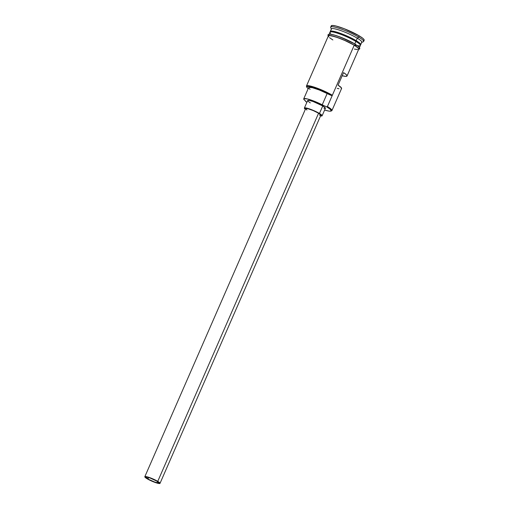 <?xml version="1.0" encoding="UTF-8"?>
<svg xmlns="http://www.w3.org/2000/svg" width="509" height="509" viewBox="0 0 509 509"><rect width="100%" height="100%" fill="white"/><g stroke="black" fill="none" stroke-linecap="round" stroke-linejoin="round"><path stroke-width="0.76" d="M330.895 111.096L331.614 110.822A16.581 2.481 -156.4 0 0 327.421 106.534L326.848 106.947A16.027 2.399 23.6 0 1 330.895 111.096A16.027 2.399 23.6 0 1 324.621 110.046L328.827 111.083L330.169 111.204L331.244 110.657L330.074 109.168L326.848 106.947L327.421 106.534L326.581 106.795A16.027 2.399 23.6 0 1 326.848 106.947A16.027 2.399 -156.4 0 0 326.581 106.795A8.29 1.241 23.6 0 1 322.222 104.809L327.147 93.541L331.505 95.52L323.972 91.652L313.13 87.459L309.167 86.492L307.01 86.498L306.984 87.491L308.18 88.642A16.027 2.399 23.6 0 1 306.781 87.141A16.027 2.399 23.6 0 1 315.007 88.063A16.027 2.399 23.6 0 1 331.505 95.52L332.345 95.266L327.421 106.534A16.581 2.481 23.6 0 1 331.938 110.555A16.581 2.481 23.6 0 1 331.162 110.917M306.889 102.296A16.027 2.399 23.6 0 1 306.195 101.889L306.889 102.296M147.966 478.95A6.91 1.031 23.6 0 1 146.083 477.277A6.91 1.031 23.6 0 1 150.155 478.027A6.91 1.031 23.6 0 1 156.867 481.132L158.649 482.901L154.889 482.131L148.933 479.503L146.07 477.353L147.114 477.168L149.939 477.951L156.867 481.132A6.91 1.031 23.6 0 1 158.744 482.806A6.91 1.031 23.6 0 1 154.679 482.055A6.91 1.031 23.6 0 1 147.966 478.95L148.59 477.518L147.966 478.95M160.017 483.359L320.835 115.25A8.29 1.241 -156.4 0 0 318.577 113.24L157.758 481.349A8.29 1.241 23.6 0 1 160.017 483.359A8.29 1.241 23.6 0 1 155.13 482.456A8.29 1.241 23.6 0 1 147.076 478.734A8.29 1.241 23.6 0 1 144.817 476.723A8.29 1.241 23.6 0 1 149.703 477.627A8.29 1.241 23.6 0 1 157.758 481.349L318.577 113.24L320.855 115.161L319.601 115.378M322.102 115.804L325.385 108.29A9.671 1.444 -156.4 0 0 322.751 105.948L319.467 113.456A9.671 1.444 23.6 0 1 322.102 115.804A9.671 1.444 23.6 0 1 320.536 115.931L322.121 115.696L319.467 113.456L322.751 105.948L325.404 108.182M330.316 31.418A16.581 2.481 23.6 0 1 340.088 33.231A16.581 2.481 23.6 0 1 356.192 40.675L357.286 38.175L356.192 40.675A16.581 2.481 23.6 0 1 360.709 44.697L361.804 42.196A16.581 2.481 -156.4 0 0 357.286 38.175A16.581 2.481 23.6 0 1 361.479 42.463L363.267 41.783A17.968 2.685 -156.4 0 0 358.724 37.138L357.286 38.175A16.581 2.481 -156.4 0 0 341.183 30.725A16.581 2.481 -156.4 0 0 331.41 28.918L330.316 31.418A16.581 2.481 23.6 0 0 330.36 31.889A16.581 2.481 23.6 0 1 338.93 32.824A16.581 2.481 23.6 0 1 356.192 40.675L355.906 40.885A16.307 2.437 -156.4 0 0 340.979 33.893A16.307 2.437 -156.4 0 0 330.71 31.552M330.596 31.8A16.307 2.437 23.6 0 1 340.865 34.141A16.307 2.437 23.6 0 1 355.797 41.134A16.307 2.437 23.6 0 1 360.264 44.843M359.284 47.954L360.378 45.447A16.581 2.481 -156.4 0 0 355.867 41.426A16.581 2.481 -156.4 0 0 337.308 33.149A16.581 2.481 -156.4 0 0 330.608 33.397M331.938 110.555L341.564 88.521A16.581 2.481 -156.4 0 0 338.078 85.137L343.55 72.615A16.581 2.481 23.6 0 1 347.036 76L358.737 49.208A16.581 2.481 -156.4 0 0 354.226 45.186L332.345 95.266L354.226 45.186L346.394 41.127L337.601 37.551L330.812 35.668L328.585 35.7L328.636 36.775M347.036 76A16.581 2.481 23.6 0 1 342.182 75.746L345.808 76.375L347.055 75.943L346.266 74.632L343.55 72.615L338.078 85.137L341.444 87.911L341.208 88.801M354.824 45.002A16.581 2.481 -156.4 0 0 355.867 41.426L354.786 43.895L355.867 41.426A16.581 2.481 -156.4 0 0 339.764 33.982A16.581 2.481 -156.4 0 0 329.991 32.175L328.897 34.676M360.238 45.091L360.347 44.837A16.307 2.437 -156.4 0 0 355.906 40.885L355.906 40.885A16.307 2.437 -156.4 0 0 340.069 33.562A16.307 2.437 -156.4 0 0 330.462 31.781L330.354 32.035M331.206 26.061L332.409 25.45L335.94 25.997L344.351 28.765L359.271 35.884L358.724 37.138A17.968 2.685 23.6 0 1 363.617 41.496L364.164 40.243A17.968 2.685 -156.4 0 0 359.271 35.884L362.892 38.372L363.852 39.327L363.91 40.491M352.521 42.622L354.862 43.952A0.694 0.445 121 0 1 354.315 45.206A0.694 0.445 -59 0 0 354.862 43.952A16.721 2.5 -156.4 0 0 337.149 35.935A16.721 2.5 -156.4 0 0 328.897 35.242M310.057 89.349L308.798 88.14L308.772 87.421L312.31 87.669L319.321 90.004L327.147 93.541A8.29 1.241 -156.4 0 0 331.505 95.52L332.345 95.266L327.421 106.534L326.581 106.795L324.348 105.834L322.222 104.809L327.147 93.541A13.959 2.087 -156.4 0 0 308.658 87.561L303.733 98.829A13.959 2.087 23.6 0 1 322.222 104.809L314.397 101.278L307.385 98.937L303.848 98.689L303.873 99.408L305.133 100.623A8.29 1.241 23.6 0 1 305.966 101.685A8.29 1.241 23.6 0 1 305.934 101.73A16.027 2.399 -156.4 0 0 306.195 101.889A16.027 2.399 23.6 0 1 305.934 101.73L305.133 100.623A13.959 2.087 23.6 0 1 303.733 98.829M328.222 36.222A16.721 2.5 23.6 0 1 337.162 37.38A16.721 2.5 23.6 0 1 354.315 45.206L358.578 48.406L358.61 49.5M359.271 35.884A17.968 2.685 -156.4 0 0 341.825 27.817A17.968 2.685 -156.4 0 0 331.238 25.857L330.691 27.111A17.968 2.685 23.6 0 1 341.278 29.07A17.968 2.685 23.6 0 1 358.724 37.138L359.271 35.884M330.513 31.844A16.307 2.437 23.6 0 1 340.642 34.058A16.307 2.437 23.6 0 1 355.797 41.134M349.855 41.242L338.103 36.26M335.456 35.395L331.257 34.364M329.857 34.243L329.005 34.389L329.056 35.471M359.176 48.24L359.443 47.821L358.228 46.268M328.509 36.724L328.458 35.643L329.31 35.49L334.909 36.642L343.422 39.791L354.315 45.206M329.52 37.66L332.861 39.95M354.398 49.08L357.662 49.583M358.769 49.023L357.566 47.477L354.226 45.186A16.581 2.481 -156.4 0 0 338.122 37.736A16.581 2.481 -156.4 0 0 328.35 35.929L306.469 86.008A16.581 2.481 23.6 0 1 316.242 87.822A16.581 2.481 23.6 0 1 332.345 95.266A16.581 2.481 -156.4 0 0 315.179 87.446A16.581 2.481 -156.4 0 0 306.494 86.428L306.781 87.141M306.73 86.829A16.581 2.481 23.6 0 1 306.469 86.008M358.724 37.138A17.968 2.685 -156.4 0 0 340.127 28.669A17.968 2.685 -156.4 0 0 330.716 27.569L331.435 29.337A16.581 2.481 23.6 0 1 340.12 30.355A16.581 2.481 23.6 0 1 357.286 38.175L358.724 37.138M310.293 102.894L307.824 101.043M307.64 100.655L309.097 100.394L313.054 101.495L322.751 105.948A9.671 1.444 -156.4 0 0 313.359 101.603A9.671 1.444 -156.4 0 0 307.659 100.547L304.376 108.061A9.671 1.444 23.6 0 1 310.076 109.117A9.671 1.444 23.6 0 1 319.467 113.456L313.169 110.326L308.244 108.506L304.516 107.927L305.343 109.295A9.671 1.444 23.6 0 1 304.376 108.061M325.245 108.423L323.947 108.442M355.906 40.885L356.192 40.675A16.581 2.481 23.6 0 1 360.334 44.983M337.219 88.394L338.994 88.763M306.94 110.014L305.623 108.703L307.811 108.678L313.175 110.555L318.577 113.24A8.29 1.241 -156.4 0 0 310.528 109.518A8.29 1.241 -156.4 0 0 305.642 108.614L144.817 476.723M157.758 481.349L149.442 477.537L146.051 476.596L144.804 476.812L148.24 479.395L155.385 482.551L159.896 483.474L159.425 482.494L157.758 481.349M358.533 49.678L359.844 48.699L359.278 47.216L354.945 43.99L340.903 37.284L333.98 34.949L329.463 34.179L327.968 34.784L328.146 36.4"/></g></svg>
